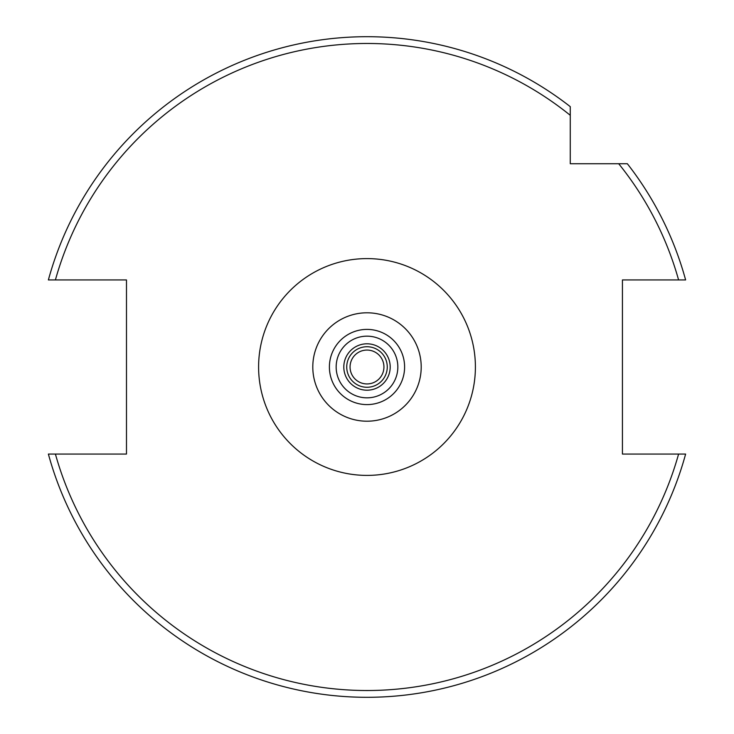 <?xml version="1.0" encoding="UTF-8"?>
<svg xmlns="http://www.w3.org/2000/svg" width="734" height="734" viewBox="0 0 734 734"><rect width="100%" height="100%" fill="white"/><g stroke="black" fill="none" stroke-linecap="round" stroke-linejoin="round"><path stroke-width="1.1" d="M681.024 454.062L678.592 454.062A323.529 323.529 0 0 1 55.408 454.062L48.38 454.062A330.3 330.3 0 0 0 685.62 454.062L678.592 454.062L685.62 454.062A330.3 330.3 0 0 1 48.38 454.062L126.477 454.062L126.477 279.938L48.38 279.938A330.3 330.3 0 0 1 570.263 106.65L570.263 163.737L627.35 163.737A330.3 330.3 0 0 1 685.62 279.938L685.262 279.938M367 36.7A330.3 330.3 0 0 1 570.263 106.65L570.263 115.302A323.529 323.529 0 0 0 55.408 279.938L48.38 279.938M350.063 367A16.937 16.937 0 0 1 367 350.063A16.937 16.937 0 0 1 383.937 367A16.937 16.937 0 0 1 367 383.937A16.937 16.937 0 0 1 350.063 367M421.206 367A54.206 54.206 0 0 1 367 421.206A54.206 54.206 0 0 1 312.794 367A54.206 54.206 0 0 1 367 312.794A54.206 54.206 0 0 1 421.206 367A54.206 54.206 0 0 1 367 421.206A54.206 54.206 0 0 1 312.794 367A54.206 54.206 0 0 0 367 421.206A54.206 54.206 0 0 0 421.206 367M678.592 454.062L622.432 454.062L622.432 279.938L685.62 279.938A330.3 330.3 0 0 0 627.35 163.737L618.698 163.737A323.529 323.529 0 0 1 678.592 279.938M387.268 367A20.268 20.268 0 0 1 367 387.268A20.268 20.268 0 0 1 346.732 367A20.268 20.268 0 0 1 367 346.732A20.268 20.268 0 0 1 387.268 367M390.194 367A23.194 23.194 0 0 1 367 390.194A23.194 23.194 0 0 1 343.806 367A23.194 23.194 0 0 1 367 343.806A23.194 23.194 0 0 1 390.194 367M258.597 367A108.403 108.403 0 0 1 367 258.597A108.403 108.403 0 0 1 475.403 367A108.403 108.403 0 0 1 367 475.403A108.403 108.403 0 0 1 258.597 367M404.599 367A37.599 37.599 0 0 1 367 404.599A37.599 37.599 0 0 1 329.401 367A37.599 37.599 0 0 1 367 329.401A37.599 37.599 0 0 1 404.599 367M397.837 367A30.837 30.837 0 0 1 367 397.837A30.837 30.837 0 0 1 336.163 367A30.837 30.837 0 0 1 367 336.163A30.837 30.837 0 0 1 397.837 367"/></g></svg>
